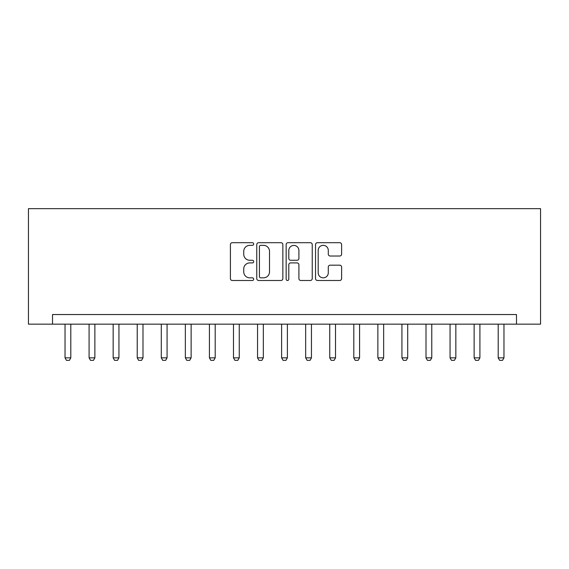 <?xml version="1.0" encoding="UTF-8"?>
<svg xmlns="http://www.w3.org/2000/svg" width="569" height="569" viewBox="0 0 569 569"><rect width="100%" height="100%" fill="white"/><g stroke="black" fill="none" stroke-linecap="round" stroke-linejoin="round"><path stroke-width="0.85" d="M253.696 244.016A1.323 1.323 0 0 0 252.373 242.693L232.294 242.693A1.892 1.892 0 0 0 230.409 244.585L230.409 278.597A1.892 1.892 0 0 0 232.294 280.489L252.373 280.489A1.323 1.323 0 0 0 253.696 279.166A1.323 1.323 0 0 0 252.373 277.843L249.777 277.843A6.046 6.046 0 0 1 243.731 271.797L243.731 268.959A6.046 6.046 0 0 1 249.777 262.914L252.373 262.914A1.323 1.323 0 0 0 253.696 261.591A1.323 1.323 0 0 0 252.373 260.268L249.777 260.268A6.046 6.046 0 0 1 243.731 254.222L243.731 251.384A6.046 6.046 0 0 1 249.777 245.339L252.373 245.339A1.323 1.323 0 0 0 253.696 244.016M339.729 256.014A1.892 1.892 0 0 0 341.613 254.123L341.613 244.585A1.892 1.892 0 0 0 339.729 242.693L317.431 242.693A1.892 1.892 0 0 0 315.539 244.585L315.539 278.597A1.892 1.892 0 0 0 317.431 280.489L339.729 280.489A1.892 1.892 0 0 0 341.613 278.597L341.613 267.067A1.892 1.892 0 0 0 339.729 265.182L330.184 265.182A1.892 1.892 0 0 0 328.292 267.067L328.292 272.786A5.057 5.057 0 0 1 323.242 277.843A5.057 5.057 0 0 1 318.185 272.786L318.185 250.396A5.057 5.057 0 0 1 323.242 245.339A5.057 5.057 0 0 1 328.292 250.396L328.292 254.123A1.892 1.892 0 0 0 330.184 256.014L339.729 256.014M516.488 324.159L540.55 324.159L540.55 208.645L28.45 208.645L28.45 324.159L516.488 324.159L516.488 314.536L52.512 314.536L52.512 324.159M282.85 244.585A1.892 1.892 0 0 0 280.958 242.693L258.66 242.693A1.892 1.892 0 0 0 256.768 244.585L256.768 278.597A1.892 1.892 0 0 0 258.66 280.489L280.958 280.489A1.892 1.892 0 0 0 282.85 278.597L282.85 244.585M288.042 242.693L310.34 242.693A1.892 1.892 0 0 1 312.232 244.585L312.232 278.597A1.892 1.892 0 0 1 310.34 280.489L300.802 280.489A1.892 1.892 0 0 1 298.91 278.597L298.91 264.805A1.892 1.892 0 0 0 297.018 262.914L290.688 262.914A1.892 1.892 0 0 0 288.796 264.805L288.796 279.166A1.323 1.323 0 0 1 287.473 280.489A1.323 1.323 0 0 1 286.15 279.166L286.15 244.585A1.892 1.892 0 0 1 288.042 242.693M260.737 245.339A1.323 1.323 0 0 0 259.414 246.662L259.414 276.52A1.323 1.323 0 0 0 260.737 277.843L263.475 277.843A6.046 6.046 0 0 0 269.521 271.797L269.521 251.384A6.046 6.046 0 0 0 263.475 245.339L260.737 245.339M298.91 250.488A5.057 5.057 0 0 0 293.853 245.431A5.057 5.057 0 0 0 288.796 250.488L288.796 258.376A1.892 1.892 0 0 0 290.688 260.268L297.018 260.268A1.892 1.892 0 0 0 298.91 258.376L298.91 250.488M65.03 324.159L65.03 357.851L70.805 357.851L70.805 324.159M70.805 357.851L69.361 360.355L66.473 360.355L65.03 357.851M89.091 324.159L89.091 357.851L94.867 357.851L94.867 324.159M94.867 357.851L93.423 360.355L90.535 360.355L89.091 357.851M113.16 324.159L113.16 357.851L118.935 357.851L118.935 324.159M118.935 357.851L117.491 360.355L114.604 360.355L113.16 357.851M137.221 324.159L137.221 357.851L142.997 357.851L142.997 324.159M142.997 357.851L141.553 360.355L138.665 360.355L137.221 357.851M161.29 324.159L161.29 357.851L167.066 357.851L167.066 324.159M167.066 357.851L165.622 360.355L162.734 360.355L161.29 357.851M185.352 324.159L185.352 357.851L191.127 357.851L191.127 324.159M191.127 357.851L189.683 360.355L186.796 360.355L185.352 357.851M209.42 324.159L209.42 357.851L215.196 357.851L215.196 324.159M215.196 357.851L213.752 360.355L210.864 360.355L209.42 357.851M233.482 324.159L233.482 357.851L239.257 357.851L239.257 324.159M239.257 357.851L237.814 360.355L234.926 360.355L233.482 357.851M257.551 324.159L257.551 357.851L263.326 357.851L263.326 324.159M263.326 357.851L261.882 360.355L258.995 360.355L257.551 357.851M281.612 324.159L281.612 357.851L287.388 357.851L287.388 324.159M287.388 357.851L285.944 360.355L283.056 360.355L281.612 357.851M305.674 324.159L305.674 357.851L311.449 357.851L311.449 324.159M311.449 357.851L310.005 360.355L307.118 360.355L305.674 357.851M329.743 324.159L329.743 357.851L335.518 357.851L335.518 324.159M335.518 357.851L334.074 360.355L331.186 360.355L329.743 357.851M353.804 324.159L353.804 357.851L359.58 357.851L359.58 324.159M359.58 357.851L358.136 360.355L355.248 360.355L353.804 357.851M377.873 324.159L377.873 357.851L383.648 357.851L383.648 324.159M383.648 357.851L382.204 360.355L379.317 360.355L377.873 357.851M401.934 324.159L401.934 357.851L407.71 357.851L407.71 324.159M407.71 357.851L406.266 360.355L403.378 360.355L401.934 357.851M426.003 324.159L426.003 357.851L431.779 357.851L431.779 324.159M431.779 357.851L430.335 360.355L427.447 360.355L426.003 357.851M450.065 324.159L450.065 357.851L455.84 357.851L455.84 324.159M455.84 357.851L454.396 360.355L451.509 360.355L450.065 357.851M474.133 324.159L474.133 357.851L479.909 357.851L479.909 324.159M479.909 357.851L478.465 360.355L475.577 360.355L474.133 357.851M498.195 324.159L498.195 357.851L503.97 357.851L503.97 324.159M503.97 357.851L502.527 360.355L499.639 360.355L498.195 357.851"/></g></svg>
